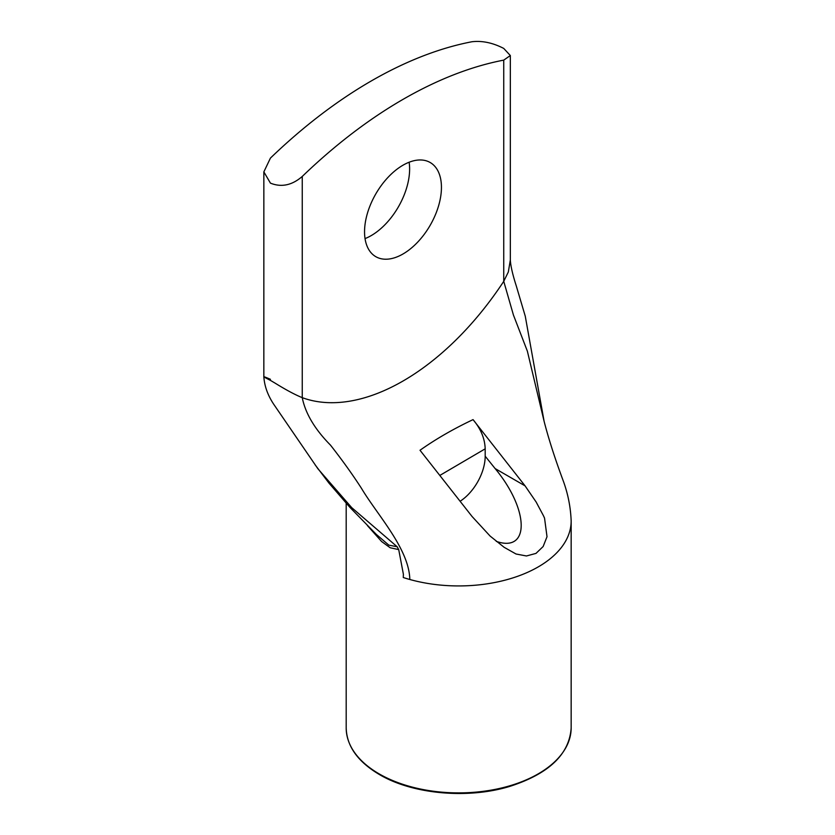 <?xml version="1.0" encoding="UTF-8"?>
<svg xmlns="http://www.w3.org/2000/svg" width="835" height="835" viewBox="0 0 835 835"><rect width="100%" height="100%" fill="white"/><g stroke="black" fill="none" stroke-linecap="round" stroke-linejoin="round"><path stroke-width="1.25" d="M367.369 525.539L381.626 541.539L390.175 547.76L398.712 549.597L397.168 546.758L388.807 545.14L376.345 534.421M571.15 520.362A112.485 64.942 180 0 1 571.161 520.957A112.485 64.942 180 0 1 571.161 520.998A112.485 64.942 180 0 1 409.818 579.49A112.485 64.942 180 0 1 407.835 578.926A112.485 64.942 180 0 1 403.284 577.517L403.389 574.24L398.712 549.597M397.168 546.758L351.733 507.659L317.905 468.769L273.577 404.056C267.722 395.153 264.476 386.062 263.839 376.773L263.85 171.874L270.436 158.086A449.94 259.768 120 0 1 471.932 41.75C482.181 40.55 492.786 42.773 503.745 48.43L510.331 55.538L503.745 60.12L503.745 281.332L508.327 271.991L510.331 259.988M473.038 419.629C453.436 428.898 435.755 439.106 420.015 450.253L472.057 516.479L490.093 536.049L504.121 547.29L516.03 554.002L526.457 555.974L535.997 553.396L543.147 546.518L547.019 536.728L544.545 518.128L543.408 515.633L536.133 502.002L525.079 485.866L473.038 419.629C480.783 428.793 484.832 438.521 485.187 448.823L485.187 456.202A37.492 21.647 120 0 1 460.189 501.198M496.282 541.372C530.016 553.073 529.338 509.778 495.134 468.571L485.187 456.202M365.052 238.591A54.369 31.386 120 0 0 409.129 162.23M364.551 231.786A54.369 31.386 -60 0 1 388.285 177.072A54.369 31.386 -60 0 1 430.182 162.512A54.369 31.386 -60 0 1 430.182 225.283A54.369 31.386 -60 0 1 375.813 256.679A54.369 31.386 -60 0 1 364.551 231.786M510.342 260.468C510.79 266.511 512.784 275.028 516.312 286.019L525.278 316.256L544.107 421.31L527.365 351.159L513.421 314.993L503.745 281.332A224.97 129.884 -60 0 1 302.249 397.658L302.249 176.456C291.999 185.318 281.395 187.541 270.436 183.136L263.85 171.874M270.436 379.299C261.679 375.541 261.679 375.907 270.425 380.384L275.132 383.161C286.019 389.903 295.058 394.746 302.249 397.658C305.37 413.398 314.795 429.232 330.514 445.159C342.193 460.054 352.516 474.457 361.482 488.35C377.305 515.007 409.098 548.752 409.818 579.49M302.249 176.456A449.94 259.768 -60 0 1 503.745 60.12M571.161 520.998L571.161 727.953A112.485 64.942 180 0 1 501.72 787.948A112.485 64.942 180 0 1 379.132 773.868A112.485 64.942 180 0 1 346.191 727.953L346.191 503.255M439.982 475.345L485.187 448.823M525.079 485.866L495.134 468.571M315.119 464.834L328.99 483.141L349.98 507.43L376.428 534.504M571.161 727.953C569.376 754.235 549.012 773.69 510.06 786.309C468.132 799.272 412.678 794.304 379.445 774.556C357.798 761.729 346.713 746.187 346.191 727.953M544.107 421.31C548.511 438.469 554.774 457.987 562.873 479.864C567.852 493.141 570.618 506.835 571.161 520.957M510.331 55.538L510.331 260.437"/></g></svg>
